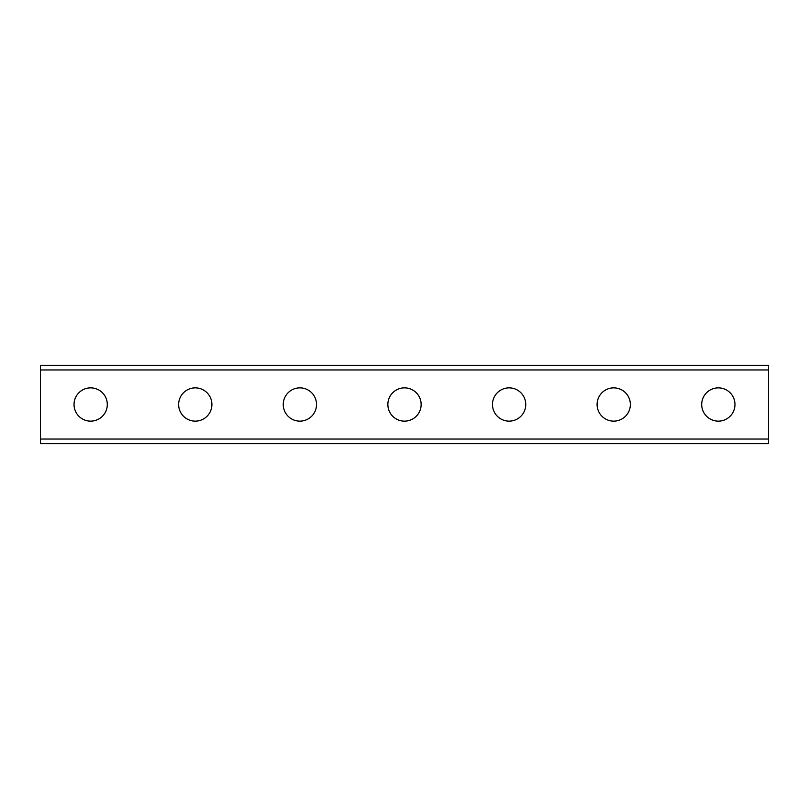 <?xml version="1.0" encoding="UTF-8"?>
<svg xmlns="http://www.w3.org/2000/svg" width="809" height="809" viewBox="0 0 809 809"><rect width="100%" height="100%" fill="white"/><g stroke="black" fill="none" stroke-linecap="round" stroke-linejoin="round"><path stroke-width="1.21" d="M630.353 404.5A16.635 16.635 0 0 1 613.728 421.135A16.635 16.635 0 0 1 597.093 404.5A16.635 16.635 0 0 1 613.728 387.865A16.635 16.635 0 0 1 630.353 404.5M734.966 404.5A16.635 16.635 0 0 1 718.331 421.135A16.635 16.635 0 0 1 701.706 404.5A16.635 16.635 0 0 1 718.331 387.865A16.635 16.635 0 0 1 734.966 404.5M525.749 404.5A16.635 16.635 0 0 1 509.114 421.135A16.635 16.635 0 0 1 492.479 404.5A16.635 16.635 0 0 1 509.114 387.865A16.635 16.635 0 0 1 525.749 404.5M421.135 404.5A16.635 16.635 0 0 1 404.5 421.135A16.635 16.635 0 0 1 387.865 404.5A16.635 16.635 0 0 1 404.5 387.865A16.635 16.635 0 0 1 421.135 404.5M316.521 404.5A16.635 16.635 0 0 1 299.886 421.135A16.635 16.635 0 0 1 283.251 404.5A16.635 16.635 0 0 1 299.886 387.865A16.635 16.635 0 0 1 316.521 404.5M211.907 404.5A16.635 16.635 0 0 1 195.272 421.135A16.635 16.635 0 0 1 178.647 404.5A16.635 16.635 0 0 1 195.272 387.865A16.635 16.635 0 0 1 211.907 404.5M107.294 404.5A16.635 16.635 0 0 1 90.669 421.135A16.635 16.635 0 0 1 74.034 404.5A16.635 16.635 0 0 1 90.669 387.865A16.635 16.635 0 0 1 107.294 404.5M40.45 439.034L40.45 443.726L768.55 443.726L768.55 439.034L40.45 439.034L40.45 369.966L768.55 369.966L768.55 439.034M768.55 369.966L768.55 365.274L40.45 365.274L40.45 369.966"/></g></svg>
